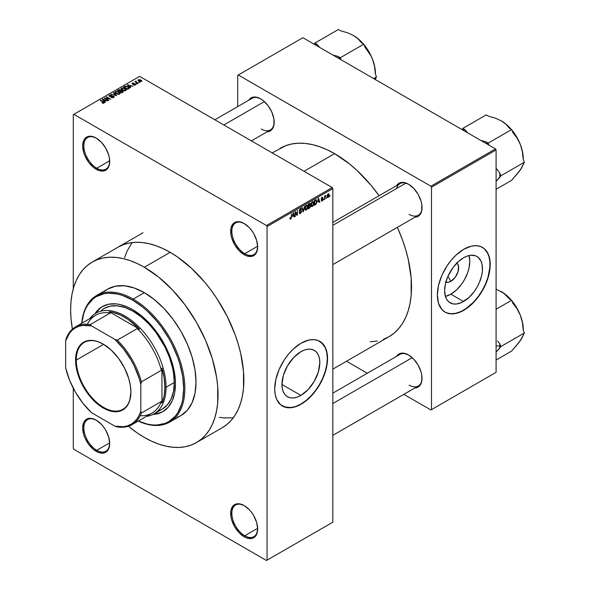 <?xml version="1.0" encoding="UTF-8"?>
<svg xmlns="http://www.w3.org/2000/svg" width="590" height="590" viewBox="0 0 590 590"><rect width="100%" height="100%" fill="white"/><g stroke="black" fill="none" stroke-linecap="round" stroke-linejoin="round"><path stroke-width="0.89" d="M244.459 223.676A18.268 10.546 -120 0 0 231.833 231.464A18.268 10.546 -120 0 0 244.754 253.671L244.164 254.688A19.101 11.026 60 0 1 230.661 231.295A19.101 11.026 60 0 1 244.164 223.499L238.994 221.7L236.664 221.796L232.932 223.942L230.919 228.404L230.919 234.488L231.686 237.858L234.614 244.607L238.994 250.521L244.164 254.688L246.797 255.913L251.665 256.392L253.715 255.632L256.643 252.269L257.668 246.893L256.643 240.329L253.715 233.581L251.665 230.461L249.334 227.666L244.164 223.499A19.101 11.026 60 0 1 257.668 246.893A19.101 11.026 60 0 1 244.164 254.688L244.754 253.671A18.268 10.546 60 0 1 232.814 237.571A18.268 10.546 60 0 1 235.617 222.931A18.268 10.546 60 0 1 244.459 223.676M244.459 505.748A18.268 10.546 -120 0 0 231.833 513.543A18.268 10.546 -120 0 0 244.754 535.75L244.164 536.767A19.101 11.026 60 0 1 230.661 513.374A19.101 11.026 60 0 1 244.164 505.578L238.994 503.779L234.614 504.627L232.932 506.021L230.919 510.483L230.919 516.567L231.686 519.938L234.614 526.686L238.994 532.593L244.164 536.767L246.797 537.992L251.665 538.471L255.396 536.317L256.643 534.341L257.668 528.972L256.643 522.408L253.715 515.66L251.665 512.54L249.334 509.745L244.164 505.578A19.101 11.026 60 0 1 257.668 528.972A19.101 11.026 60 0 1 244.164 536.767L244.754 535.75A18.268 10.546 60 0 1 232.814 519.65A18.268 10.546 60 0 1 235.617 505.011A18.268 10.546 60 0 1 244.459 505.748M96.48 420.316A18.268 10.546 -120 0 0 83.854 428.104A18.268 10.546 -120 0 0 96.767 450.318L96.185 451.335A19.101 11.026 60 0 1 82.674 427.942A19.101 11.026 60 0 1 96.185 420.139L91.015 418.347L88.677 418.435L84.953 420.589L83.706 422.565L82.674 427.942L83.706 434.498L84.953 437.92L88.677 444.373L93.545 449.514L98.818 452.552L103.685 453.039L105.735 452.279L108.663 448.909L109.688 443.533L108.663 436.969L105.735 430.221L103.685 427.101L101.355 424.313L96.185 420.139A19.101 11.026 60 0 1 109.688 443.533A19.101 11.026 60 0 1 96.185 451.335L96.767 450.318A18.268 10.546 60 0 1 84.835 434.218A18.268 10.546 60 0 1 87.637 419.571A18.268 10.546 60 0 1 96.48 420.316M96.48 138.237A18.268 10.546 -120 0 0 83.854 146.025A18.268 10.546 -120 0 0 96.767 168.239L96.185 169.256A19.101 11.026 60 0 1 82.674 145.863A19.101 11.026 60 0 1 96.185 138.06L91.015 136.268L88.677 136.356L84.953 138.51L83.706 140.486L82.674 145.863L83.706 152.419L84.953 155.841L88.677 162.294L93.545 167.435L98.818 170.473L103.685 170.96L105.735 170.2L108.663 166.83L109.43 164.345L109.43 158.26L108.663 154.897L105.735 148.142L101.355 142.234L96.185 138.06A19.101 11.026 60 0 1 109.688 161.453A19.101 11.026 60 0 1 96.185 169.256L96.767 168.239A18.268 10.546 60 0 1 84.835 152.139A18.268 10.546 60 0 1 87.637 137.5A18.268 10.546 60 0 1 96.48 138.237M300.893 395.418L281.961 384.488L283.399 375.292L287.5 365.83L293.643 357.54L300.893 351.692A26.771 15.458 -60 0 1 314.278 350.372A26.771 15.458 -60 0 1 318.379 371.825A26.771 15.458 -60 0 1 300.893 395.418L297.198 397.129L293.643 397.933L290.369 397.808L287.5 396.746L285.147 394.791L283.399 392.018L282.322 388.537L281.961 384.488L300.893 395.418A26.771 15.458 -60 0 1 287.5 396.746A26.771 15.458 -60 0 1 283.399 375.292A26.771 15.458 -60 0 1 300.893 351.692L304.58 349.981L308.135 349.177L311.409 349.31L314.278 350.372L316.631 352.319L318.379 355.092L319.456 358.572L319.824 362.629L318.379 371.825L314.278 381.288L308.135 389.57L300.893 395.418M282.322 405.986A37.369 21.579 120 0 0 300.893 404.069L301.121 404.202A37.369 21.579 -60 0 1 282.44 406.053A37.369 21.579 -60 0 1 276.71 376.11A37.369 21.579 -60 0 1 301.121 343.181L308.799 340.061L313.585 339.589L317.892 340.423L323.099 344.051L325.54 347.916L327.044 352.776L327.553 358.432L326.41 367.946L323.099 377.961L319.81 384.481L313.585 393.412L308.799 398.464L303.717 402.564L298.533 405.551L293.451 407.321L286.445 407.535L280.7 404.843L276.71 399.467L275.206 394.607L274.697 388.95L275.84 379.436L279.151 369.421L284.358 359.782L288.665 353.971L293.451 348.919L301.121 343.181A37.369 21.579 -60 0 1 319.81 341.33A37.369 21.579 -60 0 1 325.54 371.272A37.369 21.579 -60 0 1 301.121 404.202L300.893 404.069A37.369 21.579 120 0 0 325.274 371.243A37.369 21.579 120 0 0 319.692 341.263M332.834 222.408L399.983 183.638A18.268 10.546 60 0 1 408.826 184.382A18.268 10.546 -120 0 0 396.605 188.505M396.605 185.584A19.101 11.026 60 0 1 408.531 184.205L403.361 182.406L401.023 182.502L398.98 183.261L396.605 185.584M248.744 100.219A19.101 11.026 60 0 1 260.662 98.84L255.5 97.04L253.162 97.136L251.111 97.888L248.744 100.219M396.605 356.323A19.101 11.026 60 0 1 408.531 354.944L403.361 353.144L401.023 353.24L398.98 354L396.605 356.323M109.674 160.782L96.767 168.239L109.674 160.782M109.674 442.861L96.767 450.318L109.674 442.861M257.66 528.301L244.754 535.75L257.66 528.301M257.66 246.222L244.754 253.671L257.66 246.222M118.059 247.158A104.224 60.173 60 0 1 170.171 252.314L162.951 248.552L155.797 245.654L148.783 243.633L141.969 242.512L135.434 242.306L129.232 243.021L123.421 244.644L118.059 247.158M280.198 148.267A108.789 62.813 -120 0 1 334.596 153.658L349.605 164.027L356.928 170.377L370.859 185.083L379.082 195.703A108.789 62.813 -120 0 0 334.596 153.658L304.064 171.284L334.596 153.658L327.059 149.735L319.588 146.703L312.265 144.594L305.155 143.422L298.334 143.208L291.858 143.953L285.796 145.649L272.197 152.891M383.397 339.324L388.994 336.698A108.789 62.813 -120 0 0 397.358 227.349L402.439 239.783L405.669 249.526L408.214 259.202L411.156 277.979L411.156 295.391L410.043 303.378L408.214 310.775L405.669 317.509L402.439 323.526L398.56 328.763L394.061 333.173L388.994 336.698L332.834 369.126M332.834 393.147L399.983 354.376A18.268 10.546 60 0 1 408.826 355.121M214.856 119.785L252.114 98.272A18.268 10.546 60 0 1 260.964 99.009M456.837 263.081A11.026 6.365 -60 0 1 457.936 272.042A11.026 6.365 -60 0 1 450.871 281.327L447.95 276.268L450.871 281.327L447.884 282.367L445.354 281.873M445.421 296.401A26.771 15.458 120 0 0 450.871 294.181L463.548 301.505A26.771 15.458 -60 0 1 450.163 302.832A26.771 15.458 -60 0 1 446.062 281.378A26.771 15.458 -60 0 1 463.548 257.786L467.243 256.067L470.798 255.264L475.562 255.809L478.188 257.329L481.042 261.178L482.119 264.659L482.391 270.906L481.669 275.53L479.294 282.699L476.941 287.374L474.072 291.748L469.05 297.389L461.697 302.471L456.306 304.027L453.031 303.894L448.916 301.962L446.851 299.587L445.435 296.453L444.617 290.575L445.435 283.761L447.81 276.585L453.031 267.543L458.054 261.894L463.548 257.786A26.771 15.458 -60 0 1 476.941 256.458A26.771 15.458 -60 0 1 481.042 277.912A26.771 15.458 -60 0 1 463.548 301.505L450.871 294.181A26.771 15.458 120 0 0 468.998 255.566M444.985 312.073A37.369 21.579 120 0 0 463.548 310.156L463.784 310.296A37.369 21.579 -60 0 1 445.103 312.147A37.369 21.579 -60 0 1 439.373 282.197A37.369 21.579 -60 0 1 463.784 249.268L471.454 246.148L476.241 245.676L480.548 246.517L484.213 248.626L488.203 254.01L489.7 258.863L490.084 267.587L489.073 274.04L487.089 280.707L482.473 290.568L478.468 296.674L471.454 304.551L463.784 310.296L458.629 312.685L453.673 313.806L449.108 313.629L445.103 312.147L441.814 309.418L438.495 303.238L437.36 295.037L438.495 285.523L441.814 275.515L447.021 265.869L451.328 260.065L456.114 255.005L463.784 249.268A37.369 21.579 -60 0 1 482.473 247.417A37.369 21.579 -60 0 1 488.203 277.359A37.369 21.579 -60 0 1 463.784 310.296L463.548 310.156A37.369 21.579 120 0 0 487.93 277.33A37.369 21.579 120 0 0 482.355 247.35M332.834 522.187L332.834 188.579L267.064 226.553L267.064 560.161L332.834 522.187L266.481 560.5L73.868 449.3L73.278 448.282L73.278 388.235L73.278 448.282L73.868 449.3L266.481 560.5L332.834 522.187L332.834 188.579L332.251 187.561L266.481 225.535L73.868 114.327L139.638 76.361L332.251 187.561L332.834 188.579L267.064 226.553L267.064 560.161L332.834 522.187M326.536 197.643L326.159 198.535L326.536 197.643M325.038 196.278L325.842 195.386L324.67 199.398L324.67 195.946L324.67 199.398L325.842 195.386L325.038 196.278L324.67 196.064L325.038 196.278M323.976 199.118L323.6 200.01L323.976 199.118M321.572 200.076L322.022 200.482L322.642 199.597L321.403 199.332L321.476 197.989L322.715 197.281L322.959 197.856L322.199 197.805L321.624 198.506L322.966 198.933L322.472 200.652L321.653 201.072L321.196 200.349L321.572 200.076L321.196 200.349L322.111 200.932L321.203 200.416L322.111 200.932L323.01 199.295L321.624 198.55L322.103 197.856L322.959 197.856L322.096 197.37L321.248 198.837L322.546 199.339L322.133 200.423L321.572 200.076L322.133 200.423M317.804 201.942L318.615 198.144L319.81 202.2L319.419 202.429L319.094 201.197L317.804 201.942L319.094 201.197L319.419 202.429L319.81 202.2L318.615 198.144L317.804 201.942M311.314 206.419L312.39 206.544L311.019 205.755L312.39 206.544L311.513 206.603L311.033 205.807L311.336 202.982L312.302 201.728L313.415 201.728L313.828 203.078L313.511 205.077L312.39 206.544L313.46 205.202L313.828 203.285L313.246 201.596L312.39 201.677L310.945 205.003L311.542 206.625M305.178 209.966L306.247 210.092L304.882 209.303L306.247 210.092L305.377 210.151L304.89 209.347L305.192 206.522L306.158 205.276L307.206 205.209L307.678 206.426L307.42 208.499L306.247 210.092L307.316 208.749L307.692 206.832L307.11 205.143L306.254 205.217L304.809 208.55L305.406 210.173M290.686 218.521L290.236 217.799L289.86 218.071L290.081 219.089L290.671 219.089L289.904 218.647L290.671 219.089L290.081 219.089L289.86 218.071L290.236 217.799L290.494 218.573L291.032 218.108L291.519 213.787L291.386 218.123L290.671 219.089L291.519 217.009L291.519 213.787L291.091 217.931L290.686 218.521L289.86 218.226M292.603 216.486L293.422 212.688L294.609 216.751L294.218 216.972L293.894 215.741L292.603 216.486L293.894 215.741L294.218 216.972L294.609 216.751L293.422 212.688L292.603 216.486M295.413 212.489L295.037 216.501L295.037 211.758L295.435 211.522L297.013 214.421L297.389 210.401L297.389 215.144L296.984 215.38L295.413 212.489L296.984 215.38L297.389 215.144L297.389 210.401L297.013 214.421L295.435 211.522L295.037 211.758L295.037 216.501L295.413 216.287L295.037 216.073L295.413 216.287L295.037 212.275L295.413 212.489M299.152 212.584L299.521 212.311L300.236 212.99L301.099 212.105L301.003 211.227L299.683 211.345L299.27 210.785L299.698 209.207L300.775 208.477L301.446 209.413L300.332 209.192L299.639 210.482L301.416 210.837L301.232 212.599L299.757 213.661L299.152 212.584L299.543 213.587L300.384 213.477L299.159 212.769L300.384 213.477L301.549 211.427L300.981 210.623L299.75 210.778L299.632 210.357L300.332 209.192L301.446 209.413L301.099 208.536L300.317 208.646L299.255 210.556L301.18 211.648L300.421 212.902L299.152 212.584L299.786 212.968M304.558 206.257L303.017 211.891L301.91 207.783L302.301 207.562L303.179 211.25L304.558 206.257L303.179 211.25L302.301 207.562L301.91 207.783L303.017 211.891L303.385 211.685L302.884 211.397L303.385 211.685L304.558 206.257M310.517 206.168L309.964 207.769L308.223 208.89L308.223 204.14L310.141 203.351L310.008 205.298L310.517 205.999L310.008 205.298L310.414 204.074L309.389 203.469L308.223 204.14L308.223 208.89L309.381 208.218L308.902 207.946L309.381 208.218L310.517 206.168L309.322 205.482L310.517 206.168M316.874 201.5L316.292 203.926L314.367 205.342L314.367 200.6L316.247 199.759L316.874 201.338L316.004 199.737L314.367 200.6L314.367 205.342L315.458 204.715L314.979 204.435L315.458 204.715L316.874 201.5L316.483 201.271L316.874 201.5M329.154 195.047L328.608 197.008L327.428 197.495L327.081 195.976L327.62 194.346L328.593 193.778L329.109 194.479L329.154 195.047L328.114 193.896L327.067 196.286L328.114 197.473L327.118 196.898L328.114 197.473L329.154 195.047L328.741 194.811L329.154 195.047M330.061 195.607L329.685 196.5L330.061 195.607M73.278 114.666L73.278 288.724L73.278 114.666L73.868 114.327L266.481 225.535L267.064 226.553L266.481 225.535L332.251 187.561L139.638 76.361L73.278 114.666M139.8 82.371L138.834 82.246L139.8 82.371M137.234 83.846L136.275 83.721L137.234 83.846M130.744 87.6L129.837 86.701L131.128 85.956L133.075 86.251L127.374 84.79L130.346 87.822L130.744 87.6L129.837 86.701L131.128 85.956L133.075 86.251L127.374 84.79L130.346 87.822L130.744 87.6M123.989 90.816L125.987 90.359L125.729 89.009L123.362 87.903L121.186 88.367L121.547 89.761L123.989 90.816L125.707 90.565L126.149 89.584L125.043 88.522L121.488 88.131L120.994 88.832L122.211 90.211L123.989 90.816M117.845 94.356L119.844 93.898L119.586 92.549L117.226 91.443L115.043 91.915L115.404 93.309L117.845 94.356L119.564 94.112L120.006 93.132L118.9 92.062L115.352 91.671L114.851 92.379L116.068 93.758L117.845 94.356M113.7 97.498L114.217 96.812L113.678 96.133L110.256 96.31L109.644 95.978L109.784 95.455L111.768 95.16L109.312 95.167L109.003 95.912L109.947 96.561L113.501 96.495L113.059 97.298L111.399 97.166L111.075 97.409L111.857 97.719L113.7 97.498L113.678 96.133L109.865 96.155L109.91 95.374L111.768 95.16L109.416 95.101L108.958 95.698L109.482 96.362L113.309 96.354L113.258 97.203L111.075 97.409L113.7 97.498L114.217 96.841L113.678 96.133L113.678 97.512M105.544 102.144L104.636 101.251L105.934 100.507L107.874 100.802L102.181 99.341L105.153 102.372L105.544 102.144L104.636 101.251L105.934 100.507L107.874 100.802L102.572 99.113L102.181 99.341L105.153 102.372L105.544 102.144M103.988 103.11L103.457 101.827L103.457 102.277L103.457 101.827L100.293 100.433L103.611 102.409L103.523 103.272L103.523 102.822L101.893 102.837L103.582 103.257L104.224 102.417L100.669 100.212L100.293 100.433L103.656 102.461L101.893 102.837L103.11 103.279L104.312 102.675M108.678 100.337L105.389 98.434L110.647 99.194L106.539 96.826L106.163 97.04L109.46 98.943L104.194 98.176L108.678 100.337L105.389 98.434L110.647 99.194L106.539 96.826L106.163 97.04L109.46 98.943L104.194 98.176L108.678 100.337M116.65 95.735L113.708 92.682L113.317 92.91L115.965 95.573L111.067 94.208L116.65 95.735L113.708 92.682L113.317 92.91L115.965 95.573L111.067 94.208L116.65 95.735M121.053 90.631L120.596 89.901L120.596 91.236L120.596 89.901L118.538 89.894L118.538 90.454L118.538 89.894L117.373 90.565L121.488 92.94L123.118 91.878L122.691 90.985L119.564 89.621L117.373 90.565L121.488 92.94L123.192 91.657L121.075 90.506M128.723 88.766L129.173 87.704L127.079 86.288L125.323 86.096L123.516 87.025L127.624 89.392L129.291 88.087L128.059 86.745L125.228 86.118L123.516 87.025L127.624 89.392L128.723 88.766M135.427 84.953L135.818 84.407L135.176 83.78L132.558 83.846L133.834 83.087L132.698 83.013L131.931 83.669L132.979 84.355L135.066 84.134L135.022 84.695L133.554 84.923L134.491 85.174L135.427 84.953L135.361 83.876L132.632 83.905L132.75 83.419L134.033 83.168L132.315 83.175L132.322 84.156L135.066 84.134L135.022 84.695L133.554 84.923L135.427 84.953L135.361 83.876M138.303 83.234L136.216 81.944L136.224 81.103L135.626 81.28L135.788 81.781L134.94 81.722L137.927 83.448L138.303 83.234L136.216 81.951L136.224 81.103L135.707 81.214L135.788 81.781L134.94 81.722L138.303 83.234M141.423 81.486L140.885 79.975L140.885 80.439L140.885 79.975L138.333 79.702L138.333 80.852L138.333 79.702L138.834 81.199L141.423 81.486L141.725 80.69L140.619 79.834L138.104 79.871L138.237 80.764L139.712 81.582L141.135 81.619L141.799 80.97M237.704 75.343L237.704 106.591L237.704 75.343L302.884 37.708L495.497 148.909L430.899 186.204L238.294 75.004L430.899 186.204L431.489 187.222L431.489 409.63L496.087 372.334L496.087 149.926L431.489 187.222L431.489 409.63L430.899 409.969L403.84 394.341L430.899 409.969L496.087 372.334L430.899 409.969L496.087 372.334L496.087 149.926L495.497 148.909L496.087 149.926L431.489 187.222L430.899 186.204L495.497 148.909L302.884 37.708L237.704 75.343M367.297 373.249L346.492 361.235L367.297 373.249M414.881 387.969L418.081 387.084L421.009 383.714L421.776 381.228L421.776 375.144L421.009 371.774L418.081 365.026L413.693 359.118L408.531 354.944A19.101 11.026 60 0 1 422.034 378.338A19.101 11.026 60 0 1 414.881 387.969M267.012 131.865L270.213 130.973L273.141 127.602L273.915 125.124L273.915 119.04L271.894 112.255L268.17 105.794L263.302 100.661L260.662 98.84A19.101 11.026 60 0 1 274.173 122.233A19.101 11.026 60 0 1 267.012 131.865M414.881 217.231L418.081 216.346L421.009 212.975L421.776 210.49L421.776 204.406L421.009 201.035L418.081 194.287L413.693 188.38L408.531 184.205A19.101 11.026 60 0 1 422.034 207.599A19.101 11.026 60 0 1 414.881 217.231M370.225 341.78L377.334 341.02M446.785 312.906L451.092 313.747L455.878 313.275L460.96 311.505L466.144 308.518L473.667 301.999L478.232 296.541L482.237 290.435L485.526 283.908L487.967 277.226L489.848 267.454L489.848 261.473L488.837 256.185L486.853 251.805L483.977 248.493M445.369 296.416L450.871 294.181L456.365 290.066L461.387 284.424L464.256 280.051L467.568 272.986L468.984 268.207L469.802 261.392L468.984 255.514M456.38 262.771L457.353 263.575L458.519 266.149L458.069 271.606L455.2 277.307L450.871 281.327A11.026 6.365 -60 0 1 445.848 282.108M422.034 207.252A18.268 10.546 60 0 1 418.251 215.284A18.268 10.546 60 0 1 409.113 214.377A18.268 10.546 -120 0 0 422.034 207.252M261.252 129.011A18.268 10.546 -120 0 0 274.166 121.887A18.268 10.546 60 0 1 270.39 129.918M422.034 377.991A18.268 10.546 60 0 1 418.251 386.022A18.268 10.546 60 0 1 409.113 385.115A18.268 10.546 -120 0 0 422.034 377.991M222.282 427.676L227.143 424.291L231.45 420.073L235.167 415.058L238.257 409.29L240.698 402.837L242.453 395.75L243.515 388.102L243.515 371.42L240.698 353.432L238.257 344.162L235.167 334.825L227.143 316.321L216.928 298.629L211.117 290.295L204.914 282.426L191.566 268.332L177.398 256.893L170.171 252.314A104.224 60.173 60 0 1 238.264 344.162A104.224 60.173 60 0 1 222.282 427.676L196.448 442.596A104.224 60.173 60 0 1 144.336 437.433A104.224 60.173 60 0 1 128.428 426.246L137.109 432.853L144.336 437.433L151.556 441.195L158.71 444.093L165.731 446.114L172.538 447.235L179.072 447.441L185.282 446.726L191.086 445.103L196.448 442.589L201.301 439.211L205.615 434.985L209.332 429.97L212.422 424.21L214.856 417.75L216.619 410.662L217.681 403.014L217.681 386.332L216.619 377.46L212.422 359.074L205.615 340.43L196.448 322.243L185.282 305.214L172.538 289.992L158.71 277.167L144.336 267.233L170.171 252.314L144.336 267.233A104.224 60.173 60 0 1 212.422 359.074A104.224 60.173 60 0 1 196.448 442.596M132.064 242.579L127.057 251.126L124.615 257.579M219.436 417.366L225.181 418.052M257.668 246.546A18.268 10.546 60 0 1 253.884 254.578A18.268 10.546 60 0 1 244.754 253.671A18.268 10.546 -120 0 0 257.668 246.546M257.668 528.625A18.268 10.546 60 0 1 253.884 536.657A18.268 10.546 60 0 1 244.754 535.75A18.268 10.546 -120 0 0 257.668 528.625M109.688 443.186A18.268 10.546 60 0 1 105.905 451.217A18.268 10.546 60 0 1 96.767 450.318A18.268 10.546 -120 0 0 109.688 443.186M109.688 161.107A18.268 10.546 60 0 1 105.905 169.138A18.268 10.546 60 0 1 96.767 168.239A18.268 10.546 -120 0 0 109.688 161.114M284.129 406.82L290.774 407.587L295.738 406.458L300.893 404.069L306.048 400.507L311.004 395.905L315.569 390.447L319.574 384.341L322.863 377.821L325.304 371.14L326.808 364.546L327.317 358.3L326.808 352.643L325.304 347.783L321.314 342.406M103.611 102.409L103.523 102.822M102.572 99.74L102.572 99.113L102.572 99.74M104.636 101.849L104.636 101.251L104.636 101.849M104.283 100.897L103.434 100.005L103.434 100.624L102.83 99.459L102.83 100.005L102.83 99.459L105.322 100.3L105.322 100.853L105.322 100.3L104.283 100.897L104.283 101.487L102.83 99.459L105.322 100.3L104.283 100.897M104.592 98.412L104.592 97.947L104.592 98.412M106.539 97.254L106.539 96.826L106.539 97.254M105.389 98.869L105.389 98.434L105.389 98.869M111.399 97.564L111.399 97.166L111.399 97.564M113.258 97.689L113.258 97.203L113.258 97.689M113.309 96.354L113.258 97.203M109.416 96.325L109.416 95.101L109.416 96.325M109.865 96.155L109.91 95.374M111.267 96.539L111.267 96.148L111.267 96.539M112.13 96.288L112.13 95.897L112.13 96.288M113.708 93.309L113.708 92.682L113.708 93.309M115.352 93.257L115.352 91.671L115.352 93.257M118.9 92.519L118.9 92.062L118.9 92.519M120.006 93.67L120.006 93.132L120.006 93.67M116.451 93.545L115.832 91.952L117.425 91.826L118.516 92.269L119.084 93.832L119.084 94.311L119.084 93.832L116.451 93.545L116.451 93.958L115.456 92.46L116.385 91.767L118.273 92.143L119.446 93.22L118.428 94.031L116.451 93.545M115.456 93.345L115.832 91.952M119.453 94.171L119.453 93.309L119.084 93.832M122.573 92.313L122.573 90.919L122.174 92.542L122.174 91.988L121.378 92.446L119.94 91.612L119.94 92.047L120.677 91.192L122.204 91.133L122.506 91.738L121.378 92.881L119.94 91.612L121.422 90.934L122.506 91.738M119.46 91.339L118.229 90.631L118.229 91.059L118.878 90.255L120.294 90.152L120.515 91.28L120.515 90.683L119.46 91.767L118.229 90.631L120.294 90.152L120.515 90.683L119.46 91.339M120.294 90.152L120.515 90.683M121.488 89.71L121.488 88.131L121.488 89.71M125.043 88.979L125.043 88.522L125.043 88.979M126.149 90.13L126.149 89.584L126.149 90.13M122.587 89.997L121.975 88.404L123.568 88.286L124.652 88.729L125.22 90.292L125.22 90.764L125.22 90.292L122.587 89.997L122.587 90.41L121.592 88.92L122.521 88.227L124.409 88.596L125.582 89.68L124.571 90.484L122.587 89.997M121.592 89.798L121.975 88.404M125.589 90.624L125.589 89.769L125.22 90.292M124.564 86.973L124.564 86.42L124.564 86.973M125.228 86.597L125.228 86.118L125.228 86.597M128.059 87.202L128.059 86.745L128.059 87.202M127.521 88.906L124.372 87.084L124.372 87.512L125.648 86.442L127.676 86.959L128.532 87.622L128.192 89.068L128.192 88.515L127.521 89.333L124.372 87.084L125.936 86.413L127.676 86.959L128.532 87.622L127.521 88.906M127.765 85.196L127.765 84.569L127.765 85.196M129.837 87.298L129.837 86.701L129.837 87.298M129.483 86.354L128.635 85.462L128.635 86.074L128.03 84.908L128.03 85.462L128.03 84.908L130.523 85.749L130.523 86.31L130.523 85.749L129.483 86.354L129.483 86.936L128.03 84.908L130.523 85.749L129.483 86.354M135.022 85.122L135.022 84.695L135.022 85.122M135.066 84.134L135.022 84.695M132.315 83.175L132.315 84.149M132.632 83.905L132.75 83.419M133.001 84.355L133.001 83.979L133.001 84.355M133.598 84.296L133.598 83.832L133.598 84.296M136.651 83.942L136.651 83.507L136.651 83.942M135.316 81.936L135.316 81.508L135.316 81.936M135.788 82.209L135.788 81.781L135.788 82.209M135.707 81.214L135.788 81.781M136.216 81.944L136.216 81.538M136.755 82.77L136.755 82.335L136.755 82.77M139.21 82.46L139.21 82.032L139.21 82.46M138.333 79.702L137.957 80.225M139.21 80.978L138.746 79.952L140.545 80.211L141.01 81.236L141.01 81.649L141.01 81.236L139.21 80.978L139.21 81.391L138.539 80.292L139.203 79.827L141.209 80.978L140.553 81.361L139.21 80.978M122.204 91.133L122.573 91.575M128.532 87.622L128.192 88.515M291.143 216.796L291.519 217.009L291.143 216.796M290.081 219.089L290.671 219.089M294.078 216.442L294.609 216.751L294.078 216.442M293.414 215.468L293.894 215.741L293.414 215.468M292.729 215.859L292.979 213.13L293.768 215.262L292.441 215.697L293.768 215.262L293.252 213.285L292.729 215.859M296.217 213.956L297.013 214.421L296.217 213.956M296.615 214.701L297.389 215.144L296.615 214.701M300.421 212.902L299.521 212.311M300.229 210.778L301.18 211.648M299.263 210.726L300.244 211.294L299.263 210.726M299.558 211.294L300.244 211.294M300.221 208.705L301.446 209.413L300.221 208.705M300.332 209.192L301.07 209.693M299.255 210.49L300.34 210.755M300.369 210.741L301.549 211.427L300.369 210.741M302.596 210.335L303.031 210.586L302.596 210.335M302.781 211.021L303.179 211.25L302.781 211.021M307.294 206.596L307.692 206.832L307.294 206.596M306.254 205.77L307.161 206.05L306.402 205.704L305.524 206.611L305.406 209.391L306.247 209.539L304.824 208.137L305.185 208.344L306.254 205.77L305.841 205.534L307.161 206.05L307.316 207.031L306.247 209.539L304.853 209.148M310.111 203.336L309.389 203.469L310.414 204.074L309.381 203.476M309.249 204.103L308.6 204.479L308.6 205.903L308.223 204.265L309.249 204.103L308.769 203.83L310.038 204.369L308.6 205.903L308.223 205.681L309.964 204.811L309.927 203.948L309.249 204.103L310.038 204.369M309.337 206.028L308.6 206.456L308.6 208.115L308.223 206.234L309.337 206.028L308.858 205.748L310.148 206.389L309.78 207.378L308.6 208.115L308.223 207.901L310.067 206.891L310.097 206.065L309.337 206.028L310.148 206.389M313.43 203.056L313.828 203.285L313.43 203.056M312.39 202.23L313.297 202.503L312.545 202.156L311.668 203.063L311.542 205.851L312.383 205.991L310.959 204.59L311.321 204.796L312.39 202.23L311.985 201.994L313.297 202.503L313.46 203.484L312.383 205.991L310.989 205.608M315.93 200.342L314.736 200.939L314.736 204.575L316.292 203.144L316.454 201.065L315.93 200.342L316.351 202.953L315.407 204.184L314.367 204.361L314.367 200.718L315.93 200.342L315.37 200.017L316.115 200.386L315.421 199.988M319.279 201.891L319.81 202.2L319.279 201.891M318.615 200.917L319.094 201.197L318.615 200.917M317.929 201.315L318.18 198.579L318.969 200.711L317.641 201.146L318.969 200.711L318.445 198.734L317.929 201.315M321.498 201.02L322.111 200.932M321.27 198.609L322.546 199.339L321.27 198.609M321.248 198.837L322.177 199.361M322.959 197.856L322.103 197.362M322.103 197.856L322.582 198.129M323.01 199.295L322.17 198.719M325.26 195.666L325.732 195.946L325.26 195.666M324.67 196.389L325.112 196.647L324.67 196.389M324.67 197.178L325.038 197.392L324.67 197.178M327.48 197.532L328.114 197.473M328.748 193.837L328.114 193.896M328.099 194.39L327.502 195.415L327.605 196.89L328.298 196.831L328.755 195.725L328.276 194.324L328.778 195.297L328.121 196.971L327.089 195.858L327.443 196.064L328.099 194.39L327.745 194.191L328.497 194.361L327.915 194.029M328.121 196.971L327.081 196.632M306.247 209.539L307.213 208.027L307.161 206.05M312.383 205.991L313.349 204.479L313.297 202.503M153.636 414.084A60.623 35.002 -120 0 0 163.194 411.444M94.784 313.954L96.944 311.033L102.277 306.608L108.774 304.204L116.186 303.909L120.146 304.558L128.391 307.427L132.588 309.61A60.623 35.002 60 0 1 172.199 363.034A60.623 35.002 60 0 1 162.899 411.614A60.623 35.002 60 0 1 152.98 414.423M169.721 422.064A73.079 42.192 60 0 1 138.222 421.068A73.079 42.192 -120 0 0 184.795 385.661A73.079 42.192 -120 0 0 133.178 299.101A73.079 42.192 60 0 1 180.924 363.506A73.079 42.192 60 0 1 169.721 422.064L180.879 415.625A73.079 42.192 -120 0 0 192.075 357.061A73.079 42.192 -120 0 0 144.336 292.662L133.178 299.101L132.588 300.118A72.253 41.713 60 0 1 183.601 385.263A72.253 41.713 60 0 1 138.296 421.031L147.419 424.129L152.139 424.903L156.674 425.043L165.001 423.428L168.718 421.68L175.068 416.415L177.649 412.934L181.477 404.46L182.701 399.548L183.682 388.611L182.701 376.531L179.788 363.787L177.649 357.319L172.081 344.486L168.718 338.254L160.974 326.447L156.674 320.99L147.419 311.225L142.559 307.007L132.588 300.118L122.624 295.502L117.764 294.1L108.508 293.178L104.209 293.673L96.465 296.541L93.102 298.887L87.534 305.288L85.388 309.285L83.699 313.762L81.818 323.217A72.253 41.713 60 0 1 132.588 300.118L133.178 299.101A73.079 42.192 -120 0 0 81.752 323.261A73.079 42.192 60 0 1 96.635 295.487A73.079 42.192 60 0 1 133.178 299.101L144.336 292.662A73.079 42.192 -120 0 0 107.793 289.041L115.625 286.143L124.556 285.789L134.255 287.986L144.336 292.662L154.418 299.632L164.109 308.622L173.047 319.293L180.879 331.233L187.303 343.985L192.075 357.061L195.017 369.952L196.013 382.165L195.017 393.235L192.075 402.734L187.303 410.293L180.879 415.625L177.118 417.388M72.378 329.146A104.224 60.173 60 0 1 92.224 262.071A104.224 60.173 60 0 1 144.336 267.233L137.109 263.472L129.955 260.566L122.941 258.545L116.134 257.432L109.593 257.225L103.39 257.941L97.586 259.556L92.224 262.071L87.364 265.456L83.057 269.674L79.34 274.689L76.25 280.457L73.809 286.91L72.054 293.997L70.992 301.645L70.638 309.787L70.992 318.327L72.378 329.146M101.406 310.318L104.113 308.43A58.13 33.564 60 0 1 133.178 311.306A58.13 33.564 60 0 1 171.152 362.533A58.13 33.564 60 0 1 162.243 409.121L159.256 410.522M104.393 291.416L107.793 289.041L96.635 295.487M223.344 417.904L233.249 417.838M94.879 313.799A60.623 35.002 60 0 1 102.277 306.608A60.623 35.002 60 0 1 132.588 309.61L140.951 315.392L145.037 318.932L156.409 331.705L165.731 346.839L170.399 357.606L173.615 368.425L175.252 378.891L175.459 383.861L174.633 393.043L172.199 400.92L168.231 407.189L162.906 411.614L156.409 414.018L152.795 414.431M100.042 308.238L95.374 313.615M153.385 414.092L160.377 412.735M104.113 308.43L110.345 306.122L117.447 305.841L125.161 307.589L133.178 311.306L141.194 316.852L148.909 324.006L156.018 332.495L164.957 347.009L169.433 357.326L172.516 367.703L173.497 372.792L174.286 382.504L173.497 391.31L171.152 398.862L167.353 404.88L162.243 409.121L154.02 413.863A58.13 33.564 60 0 1 146.298 416.407A58.13 33.564 -120 0 0 166.063 387.254L164.89 387.254A57.304 33.084 60 0 1 161.955 403.044L161.365 401.48A56.47 32.605 60 0 1 140.214 415.707M102.572 306.446A60.623 35.002 -120 0 0 95.506 313.408M501.153 120.751L501.308 120.839A31.1 17.958 -120 0 1 511.198 129.262L507.002 124.992L501.308 120.839L495.357 118.14L488.527 116.178L486.263 114.866L462.774 128.428L465.038 129.734A34.419 19.876 -120 0 0 462.531 129.881A34.419 19.876 60 0 1 465.038 129.734L467.487 132.743L465.038 129.734L462.774 128.428L486.263 114.866L488.527 116.178L495.357 118.14L501.308 120.839L506.006 124.291L509.391 128.222L511.655 129.527L488.166 143.09L488.963 145.14L488.166 143.09L511.655 129.527L512.791 132.448L517.039 138.016L520.351 144.535L522.379 151.741L523.219 159.329L524.355 162.25L500.866 175.813L499.73 172.892A34.419 19.876 60 0 1 499.73 177.42L496.087 181.337L500.866 175.813L524.355 162.25L520.351 169.927L511.655 180.311L496.087 189.302L511.655 180.311L518.853 171.926L521.626 167.678M501.235 120.795A31.1 17.958 -120 0 1 501.308 120.839L506.006 124.291L509.391 128.222L511.655 129.527L512.791 132.448L517.039 138.016L520.351 144.535A31.1 17.958 -120 0 1 523.3 158.931L522.548 151.925L520.351 144.535L516.862 137.256L511.855 130.043A31.1 17.958 -120 0 1 520.351 144.535L522.379 151.741L523.219 159.329L524.355 162.25L521.538 168.098L518.758 171.764M499.73 172.892L496.087 168.239L499.73 172.892A34.419 19.876 -120 0 1 499.73 177.42L500.866 175.813L499.73 172.892M485.902 141.784L480.702 140.368L485.902 141.784A34.419 19.876 60 0 1 488.417 144.823A34.419 19.876 -120 0 0 485.902 141.784L488.166 143.09L485.902 141.784M462.774 128.428L461.977 129.564L462.774 128.428M405.883 183.151L332.834 225.321L405.883 183.151M412.24 357.688L332.834 403.538L412.24 357.688M223.853 124.977L264.379 101.583L223.853 124.977M103.405 344.228A38.616 22.295 -120 0 0 76.28 360.099L75.572 360.099A39.117 22.582 60 0 1 103.228 344.125A39.117 22.582 60 0 1 130.892 392.033L129.697 400.617L127.624 405.205L124.608 408.671L120.773 410.883L116.267 411.761L108.626 410.5L103.228 408L95.204 401.989L90.189 396.701L83.669 387.357L80.233 380.528L77.674 373.536L75.704 363.3L75.704 357.046L77.674 349.088L80.233 345.047L81.848 343.461L85.683 341.249L92.645 340.445L97.837 341.625L103.228 344.125L111.259 350.136L118.597 358.381L124.608 368.145L128.782 378.596L130.353 385.499L130.892 392.033A39.117 22.582 60 0 1 103.228 408A39.117 22.582 60 0 1 75.572 360.099L76.28 360.099A38.616 22.295 60 0 1 84.274 342.421A38.616 22.295 60 0 1 103.405 344.228M103.582 344.331L76.28 360.099L103.582 344.331M87.386 324.212A56.47 32.605 60 0 1 110.286 313.01L109.224 311.719A57.304 33.084 60 0 1 139.513 329.205L128.244 319.522L120.493 315.053L112.889 312.361L109.224 311.719L139.513 329.205L137.278 328.593A56.47 32.605 60 0 1 161.365 370.314L161.955 368.072A57.304 33.084 60 0 1 164.89 387.254L164.145 377.917L161.955 368.072L161.955 403.044L164.145 395.728L164.89 387.254L166.063 387.254A58.13 33.564 -120 0 0 136.039 324.205A58.13 33.564 -120 0 0 89.82 318.6A58.13 33.564 60 0 1 95.89 313.179A58.13 33.564 60 0 1 140.685 328.748A58.13 33.564 60 0 1 166.063 387.254L174.286 382.504L166.063 387.254A58.13 33.564 60 0 1 154.02 413.863M75.579 326.823L95.551 315.296A56.47 32.605 -120 0 1 110.286 313.01L90.322 324.537L91.59 325.945A55.644 32.126 60 0 0 65.645 340.924L66.235 338.446A56.47 32.605 60 0 1 75.579 326.823A56.47 32.605 60 0 1 90.322 324.537A56.47 32.605 -120 0 0 66.235 338.446L65.645 340.924L65.645 367.806L69.539 380.085L75.409 392.129L82.902 403.228L91.59 412.742L114.873 426.179L117.307 426.909A56.47 32.605 -120 0 0 141.401 413.007L140.811 411.208L140.811 384.319L141.401 381.841L161.365 370.314L161.955 368.072L161.955 403.044L161.365 401.48L141.401 413.007A56.47 32.605 60 0 1 132.049 424.63A56.47 32.605 60 0 1 117.307 426.909L114.873 426.179L123.553 426.695L127.484 425.84L131.054 424.254L134.21 421.953L136.917 418.981L139.129 415.382L140.811 411.208L140.811 384.319L139.129 378.197L134.21 365.947L131.054 360.003L123.553 348.904L114.873 339.39L91.59 325.945L90.322 324.537L110.286 313.01L109.224 311.719L139.513 329.205L137.278 328.593L117.307 340.12L114.873 339.39L91.59 325.945L82.902 325.429L78.979 326.292L75.409 327.878L72.245 330.171L69.539 333.144L65.645 340.924L65.645 367.806A55.644 32.126 60 0 0 91.59 412.742L114.873 426.179A55.644 32.126 60 0 0 140.811 411.208L141.401 413.007L161.365 401.48A56.47 32.605 -120 0 1 152.021 413.103L132.049 424.63M161.365 370.314A56.47 32.605 -120 0 0 137.278 328.593L117.307 340.12A56.47 32.605 60 0 1 141.401 381.841L161.365 370.314M130.884 391.826A38.616 22.295 60 0 1 122.89 409.305A38.616 22.295 60 0 1 93.132 398.958A38.616 22.295 60 0 1 76.28 360.099A38.616 22.295 -120 0 0 103.493 407.343A38.616 22.295 -120 0 0 130.884 391.826M141.401 381.841A56.47 32.605 -120 0 0 117.307 340.12L114.873 339.39A55.644 32.126 60 0 1 140.811 384.319L141.401 381.841M497.503 340.946L499.73 343.631L497.503 340.946M501.153 291.49L501.308 291.578A31.1 17.958 -120 0 1 511.198 300L504.177 293.459L496.087 289.144L503.845 293.237L509.391 298.96L511.655 300.266L496.087 309.256L511.655 300.266L512.791 303.186L517.039 308.754L520.351 315.274L522.379 322.479L523.219 330.068L524.355 332.989L500.866 346.551L496.087 352.075L499.73 348.159A34.419 19.876 -120 0 0 499.811 345.939A34.419 19.876 -120 0 0 499.73 343.631A34.419 19.876 60 0 1 499.811 345.939L496.087 345.939L499.811 345.939A34.419 19.876 60 0 1 499.73 348.159L500.866 346.551L524.355 332.989L520.351 340.666L511.655 351.05L496.087 360.04L511.655 351.05L518.853 342.665L521.626 338.417M500.866 346.551L499.73 343.631L500.866 346.551M518.758 342.502L521.538 338.837L524.355 332.989L523.219 330.068L522.379 322.479L520.351 315.274L516.862 307.995L511.855 300.782A31.1 17.958 -120 0 1 520.351 315.274L522.548 322.664L523.3 329.67A31.1 17.958 -120 0 0 520.351 315.274L517.039 308.754L512.791 303.186L511.655 300.266L509.391 298.96L506.006 295.03L501.308 291.578A31.1 17.958 -120 0 0 501.235 291.534M375.358 78.492L375.07 79.724L376.486 76.884L373.61 78.544L376.486 76.884L375.358 78.492M375.439 73.558L374.687 66.559L372.489 59.162L374.517 66.375L375.358 73.964L376.486 76.884L375.358 73.964L374.517 66.375L372.489 59.162L368.993 51.891L363.993 44.67A31.1 17.958 -120 0 1 372.489 59.162L370.97 55.777L372.489 59.162A31.1 17.958 -120 0 1 375.439 73.558M341.101 59.774L340.305 57.724L363.794 44.162L364.922 47.075L370.97 55.777L364.922 47.075L363.794 44.162L340.305 57.724L338.041 56.411L332.834 55.003L338.041 56.411A34.419 19.876 60 0 1 340.555 59.457A34.419 19.876 -120 0 0 338.041 56.411L340.305 57.724L341.101 59.774M353.366 35.43A31.1 17.958 -120 0 1 353.447 35.474A31.1 17.958 -120 0 1 363.337 43.896L359.14 39.626L353.447 35.474L347.495 32.767L340.666 30.805L338.402 29.5L314.913 43.063L317.177 44.368A34.419 19.876 -120 0 0 314.662 44.508A34.419 19.876 60 0 1 317.177 44.368L319.625 47.37L317.177 44.368L314.913 43.063L338.402 29.5L340.666 30.805L347.495 32.767L353.447 35.474L358.145 38.925L361.53 42.856L363.794 44.162L361.53 42.856L358.145 38.925L353.292 35.385M314.913 43.063L314.116 44.191L314.913 43.063M272.587 128.65L251.399 140.877M420.449 384.754L332.834 435.339M409.113 355.283L408.531 354.944M261.252 99.179L260.662 98.84M409.113 184.545L408.531 184.205M103.692 102.579L103.692 103.235M113.619 96.76L113.619 97.542M109.57 95.772L109.57 96.413M120.589 90.499L120.589 91.236M128.686 87.969L128.686 88.788M135.265 84.407L135.265 85.034M132.492 83.714L132.492 84.237M136.098 81.722L136.098 82.386M138.539 80.262L138.539 81.007M300.848 209.111L300.185 208.727M306.896 205.726L306.144 205.291M309.875 203.911L309.249 203.55M309.949 205.873L309.293 205.497M313.039 202.178L312.28 201.743M321.749 200.482L321.344 200.246M322.442 197.798L321.904 197.495M96.767 138.399L96.185 138.06M257.668 528.293L257.668 528.972M244.754 223.839L244.164 223.499M143.031 232.74L92.224 262.071M102.867 306.269L102.277 306.608M418.251 215.284L332.834 264.6M523.3 330.275L523.3 329.67"/></g></svg>
